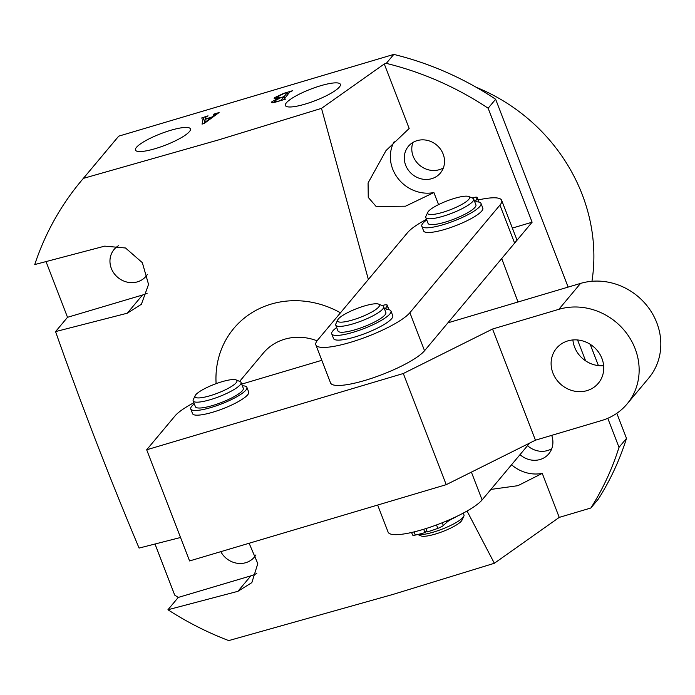 <?xml version="1.0" encoding="UTF-8"?>
<svg xmlns="http://www.w3.org/2000/svg" width="695" height="695" viewBox="0 0 695 695"><rect width="100%" height="100%" fill="white"/><g stroke="black" fill="none" stroke-linecap="round" stroke-linejoin="round"><path stroke-width="1.04" d="M591.949 281.284A176.382 161.257 -140.1 0 0 476.362 87.362M320.543 85.772A29.451 6.186 -21.1 0 0 285.419 105.562A29.451 6.186 -21.1 0 0 305.227 104.076A29.451 6.186 -21.1 0 0 340.376 84.356A29.451 6.186 -21.1 0 0 320.543 85.772M170.596 130.339A29.451 6.186 -21.1 0 0 135.473 150.129A29.451 6.186 -21.1 0 0 155.28 148.634A29.451 6.186 -21.1 0 0 190.43 128.923A29.451 6.186 -21.1 0 0 170.596 130.339M317.068 340.802A51.308 46.913 -140.1 0 0 284.594 339.23A51.308 46.913 -140.1 0 0 263.309 353.103L239.636 381.39M216.11 383.657A89.794 82.097 39.9 0 1 271.05 304.132A89.794 82.097 39.9 0 1 340.472 312.802M249.123 543.247L257.793 563.619L251.851 582.619L237.907 591.323L167.947 609.75A301.456 275.602 39.9 0 0 228.742 640.59L392.953 594.425L494.353 563.271L467.04 511.025M517.992 302.004L501.712 258.54L532.118 222.2L488.133 108.22L495.639 99.255L568.128 287.105M46.035 261.624L67.519 317.302L142.492 295.028L127.272 313.21L141.415 304.262L148.539 284.394L142.353 262.684L125.526 247.993L104.71 246.134L34.75 264.56A301.456 275.602 39.9 0 1 81.185 180.969A301.456 275.602 39.9 0 1 83.391 178.372L219.021 139.773L321.498 108.359L368.367 279.468M412.952 142.432A20.841 19.06 -140.1 0 0 417.912 163.646A20.841 19.06 -140.1 0 0 439.257 169.702A20.841 19.06 -140.1 0 0 443.384 167.903M417.078 140.642A20.841 19.06 -140.1 0 0 408.425 146.271A20.841 19.06 -140.1 0 0 408.33 170.127A20.841 19.06 -140.1 0 0 431.751 178.667A20.841 19.06 -140.1 0 0 440.395 173.029A20.841 19.06 -140.1 0 0 440.491 149.173A20.841 19.06 -140.1 0 0 417.078 140.642M527.522 445.677A20.841 19.06 -140.1 0 0 547.617 450.525A20.841 19.06 -140.1 0 0 551.743 448.727M551.691 435.365A20.841 19.06 39.9 0 1 548.763 453.861A20.841 19.06 39.9 0 1 540.111 459.499A20.841 19.06 39.9 0 1 520.016 454.643M118.419 245.743A20.841 19.06 -140.1 0 0 114.093 249.47A20.841 19.06 -140.1 0 0 113.997 273.326A20.841 19.06 -140.1 0 0 137.419 281.857A20.841 19.06 -140.1 0 0 146.063 276.228A20.841 19.06 -140.1 0 0 147.392 274.412M220.81 551.665A20.841 19.06 -140.1 0 0 245.778 562.689A20.841 19.06 -140.1 0 0 254.422 557.051A20.841 19.06 -140.1 0 0 255.942 554.931M205.659 117.255L205.338 119.019L211.688 117.134L214.651 114.823L213.686 114.414L213.982 114.067L219.09 112.547L204.556 123.215L202.071 124.136L203.227 117.872L201.454 118.054L208.031 115.839L205.659 117.255M214.807 115.231L214.121 114.293M321.498 108.359L384.283 63.975L386.29 63.375L393.796 54.41L118.715 136.159A301.456 275.602 -140.1 0 0 116.517 138.757L81.185 180.969M83.391 178.372L118.715 136.159M283.795 99.116L285.549 99.15L277.096 101.661C272.84 102.99 271.102 103.025 271.875 101.757L278.017 98.473L274.178 98.56L274.49 97.708L283.69 93.347L292.63 90.698L289.624 92.148L283.873 99.646M271.563 102.478L271.875 101.757L272.249 102.73M490.913 489.419L517.905 485.683L542.256 473.382L559.24 517.393L590.863 508.002L598.369 499.027A301.456 275.602 -140.1 0 0 626.499 438.389L619.002 447.354A301.456 275.602 39.9 0 1 590.863 508.002M494.353 563.271L559.24 517.393M438.554 204.617L433.897 192.558L405.533 206.198L376.143 206.484L368.246 197.371L368.072 182.959L385.986 150.607L409.164 128.462L384.283 63.975M577.562 339.959L585.616 360.853M607.786 418.294L619.002 447.354M590.194 344.303L598.412 365.596M616.821 413.299L626.499 438.389M488.133 108.22A301.456 275.602 -140.1 0 0 386.29 63.375M495.639 99.255A301.456 275.602 -140.1 0 0 393.796 54.41M127.272 313.21L55.557 331.602C81.706 405.793 109.549 477.952 139.087 548.077L180.526 537.496M155.002 544.02L174.714 595.111A301.456 275.602 -140.1 0 0 178.259 597.431L250.86 575.851A35.28 32.248 -140.1 0 0 256.759 573.427M67.519 317.302L55.557 331.602M167.947 609.75L178.259 597.431M394.169 141.658A35.28 32.248 -140.1 0 0 398.087 178.563A35.28 32.248 -140.1 0 0 433.897 192.558M512.371 228.073L532.118 222.2M511.546 464.764A35.28 32.248 -140.1 0 0 542.256 473.382M142.492 295.028A35.28 32.248 -140.1 0 0 147.227 293.194M204.704 121.686L203.227 117.872M205.138 119.34L204.782 122.528L211.15 117.559L205.138 119.34M204.721 123.085L204.53 122.589M287.817 94.312L287.252 92.843L283.69 93.347M274.951 98.898L274.49 97.708M284.794 97.917L284.229 96.457L287.313 92.713L287.895 94.216M281.101 97.648L284.229 96.457M283.786 93.59L277.123 97.013L276.723 97.908L281.006 97.413M284.498 98.273L283.934 96.805L280.372 97.865L274.612 100.931L274.621 102.339M281.605 100.323L281.406 99.828L283.934 96.805M279.946 100.818L281.406 99.828M278.295 101.305L279.85 100.584M274.612 100.931C273.847 101.965 275.046 102.009 278.209 101.07M224.667 390.138A22.448 4.709 -21.1 0 0 236.074 379.904A22.448 4.709 -21.1 0 0 207.292 387.341A22.448 4.709 -21.1 0 0 195.156 395.69A22.448 4.709 -21.1 0 0 203.427 397.375A22.448 4.709 -21.1 0 0 224.667 390.138M236.074 379.904L240.07 381.564A25.654 5.386 158.9 0 1 241.043 382.432A25.654 5.386 158.9 0 1 227.039 393.266A25.654 5.386 158.9 0 1 193.175 400.902A25.654 5.386 158.9 0 1 193.314 399.608L195.156 395.69M193.175 400.902L195.425 406.749A25.654 5.386 -21.1 0 0 229.298 399.112A25.654 5.386 -21.1 0 0 243.302 388.279L241.043 382.432M478.195 199.96A51.308 10.773 158.9 0 1 501.668 200.342L516.342 238.368A51.308 10.773 158.9 0 1 514.613 243.128L424.549 350.732A51.308 10.773 158.9 0 1 365.066 380.391A51.308 10.773 158.9 0 1 330.542 382.919L315.869 344.894A51.308 10.773 158.9 0 1 317.598 340.133L407.661 232.521A51.308 10.773 158.9 0 1 426.504 219.342M501.668 200.342A51.308 10.773 158.9 0 1 499.931 205.103L409.876 312.707A51.308 10.773 158.9 0 1 350.393 342.357A51.308 10.773 158.9 0 1 315.869 344.894M377.663 505.048L388.105 532.109A51.308 10.773 -21.1 0 0 422.638 529.581A51.308 10.773 -21.1 0 0 482.113 499.922L529.729 443.036M567.832 340.897A27.261 24.924 -140.1 0 0 556.521 348.264A27.261 24.924 -140.1 0 0 556.4 379.461A27.261 24.924 -140.1 0 0 587.023 390.625A27.261 24.924 -140.1 0 0 598.326 383.258A27.261 24.924 -140.1 0 0 598.456 352.052A27.261 24.924 -140.1 0 0 567.832 340.897M572.897 339.942A27.261 24.924 -140.1 0 0 603.634 365.674M492.538 329.03L558.858 309.318A60.934 55.704 -140.1 0 1 635.1 348.621A60.934 55.704 -140.1 0 1 627.038 404.012A60.934 55.704 -140.1 0 1 601.757 420.484L535.437 440.196L492.538 329.03L403.317 373.51L146.68 449.787L175.036 415.905A51.308 10.773 -21.1 0 1 193.879 402.726M535.437 440.196L446.216 484.676L403.317 373.51M446.216 484.676L189.579 560.943L146.68 449.787M447.901 322.836L580.542 283.412A60.934 55.704 39.9 0 1 656.775 322.715A60.934 55.704 39.9 0 1 648.713 378.106L627.038 404.012M241.695 384.118L321.82 360.305M374.171 310.604A22.448 4.709 -21.1 0 0 378.636 304.123A22.448 4.709 -21.1 0 0 363.085 306.382A22.448 4.709 -21.1 0 0 342.922 315.322A22.448 4.709 -21.1 0 0 337.727 319.909A22.448 4.709 -21.1 0 0 349.715 320.769A22.448 4.709 -21.1 0 0 374.171 310.604M378.636 304.123L382.632 305.791A25.654 5.386 158.9 0 1 383.614 306.651A25.654 5.386 158.9 0 1 377.533 313.193A25.654 5.386 158.9 0 1 351.991 324.157A25.654 5.386 158.9 0 1 335.737 325.121A25.654 5.386 158.9 0 1 335.885 323.827L337.727 319.909M417.825 534.49A25.654 5.386 -21.1 0 0 457.901 521.467A25.654 5.386 -21.1 0 0 463.834 516.229L461.993 520.147A22.448 4.709 158.9 0 1 456.797 524.734A22.448 4.709 158.9 0 1 436.634 533.673A22.448 4.709 158.9 0 1 421.083 535.932L417.695 534.524M463.834 516.229A25.654 5.386 -21.1 0 0 463.982 514.934L463.27 513.101M335.737 325.121L337.996 330.976A25.654 5.386 -21.1 0 0 354.25 330.003A25.654 5.386 -21.1 0 0 379.791 319.04A25.654 5.386 -21.1 0 0 385.864 312.498L383.614 306.651M469.446 198.362A22.448 4.709 -21.1 0 0 468.699 196.52A22.448 4.709 -21.1 0 0 446.911 200.959A22.448 4.709 -21.1 0 0 427.79 212.305A22.448 4.709 -21.1 0 0 427.764 212.349A22.448 4.709 -21.1 0 0 445.912 211.332A22.448 4.709 -21.1 0 0 469.446 198.362M468.699 196.52L472.696 198.179A25.654 5.386 158.9 0 1 473.669 199.048A25.654 5.386 158.9 0 1 473.547 200.29A25.654 5.386 158.9 0 1 449.161 214.242A25.654 5.386 158.9 0 1 425.8 217.518A25.654 5.386 158.9 0 1 425.922 216.267A25.654 5.386 158.9 0 1 425.939 216.223A25.654 5.386 158.9 0 1 425.966 216.171M425.8 217.518L428.059 223.364A25.654 5.386 -21.1 0 0 451.42 220.089A25.654 5.386 -21.1 0 0 475.806 206.137A25.654 5.386 -21.1 0 0 475.927 204.895L473.669 199.048M242.364 385.838A30.085 6.316 158.9 0 1 246.89 387.341A30.085 6.316 158.9 0 1 245.908 390.086A30.085 6.316 158.9 0 1 216.076 405.889A30.085 6.316 158.9 0 1 190.76 408.999A30.085 6.316 158.9 0 1 191.733 406.254A30.085 6.316 158.9 0 1 194.305 403.838M246.89 387.341L248.697 392.023A30.085 6.316 158.9 0 1 247.715 394.76A30.085 6.316 158.9 0 1 217.883 410.571A30.085 6.316 158.9 0 1 192.567 413.681L190.76 408.999M472.079 197.927A44.897 9.426 158.9 0 1 474.459 197.389A6.411 1.347 158.9 0 1 477.23 197.476A6.411 1.347 158.9 0 1 477.187 197.823L475.884 200.351A14.734 3.093 -21.1 0 0 475.771 201.15A14.734 3.093 -21.1 0 0 477.43 201.871A31.727 6.663 158.9 0 1 481.001 203.409A31.727 6.663 158.9 0 1 479.932 206.354A31.727 6.663 158.9 0 1 448.431 222.999A31.727 6.663 158.9 0 1 421.804 226.257A31.727 6.663 158.9 0 1 422.873 223.312A31.727 6.663 158.9 0 1 426.73 219.915M481.001 203.409L482.808 208.092A31.727 6.663 158.9 0 1 481.739 211.037A31.727 6.663 158.9 0 1 450.23 227.682A31.727 6.663 158.9 0 1 423.611 230.94L421.804 226.257M382.024 305.531A44.897 9.426 158.9 0 1 384.405 304.992A6.411 1.347 158.9 0 1 387.176 305.079A6.411 1.347 158.9 0 1 387.124 305.426L385.829 307.954A14.734 3.093 -21.1 0 0 385.716 308.762A14.734 3.093 -21.1 0 0 387.376 309.475A31.727 6.663 158.9 0 1 390.946 311.021A31.727 6.663 158.9 0 1 389.869 313.966A31.727 6.663 158.9 0 1 358.368 330.612A31.727 6.663 158.9 0 1 331.741 333.861A31.727 6.663 158.9 0 1 332.809 330.916A31.727 6.663 158.9 0 1 336.667 327.527M390.946 311.021L392.753 315.695A31.727 6.663 158.9 0 1 391.676 318.64A31.727 6.663 158.9 0 1 360.175 335.294A31.727 6.663 158.9 0 1 333.548 338.543L331.741 333.861M425.974 528.556L427.269 531.918A44.897 9.426 -21.1 0 0 437.833 528.365A6.411 1.347 -21.1 0 0 443.323 525.49L446.798 522.319A14.734 3.093 158.9 0 1 452.758 518.566A31.727 6.663 -21.1 0 0 457.64 515.968M411.579 532.492L412.543 534.976A6.411 1.347 -21.1 0 0 415.315 535.063A44.897 9.426 -21.1 0 0 424.966 532.605L423.672 529.269M424.966 532.605L426.765 530.598M250.86 575.851L237.907 591.323M424.549 350.732L409.876 312.707M514.613 243.128L499.931 205.103M471.392 472.122L482.113 499.922M558.858 309.318L580.542 283.412M475.884 200.351L476.396 201.672M477.187 197.823L478.82 202.054M385.829 307.954L386.333 309.284M387.124 305.426L388.757 309.657M415.315 535.063L414.098 531.901M446.798 522.319L446.32 521.085M443.323 525.49L442.263 522.744M437.833 528.365L436.512 524.942M215.198 114.171L215.424 114.753M276.723 97.908L277.018 98.673M427.79 212.305L425.939 216.223M477.23 197.476L479.02 202.097M387.176 305.079L388.957 309.701"/></g></svg>
